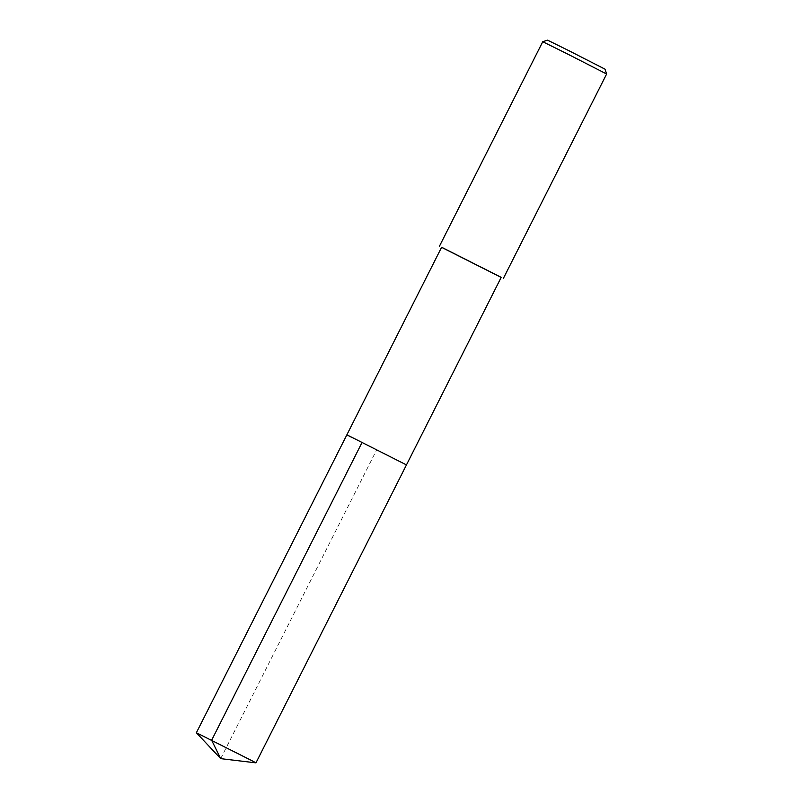 <?xml version="1.0" encoding="UTF-8"?>
<svg xmlns="http://www.w3.org/2000/svg" width="803" height="803" viewBox="0 0 803 803"><rect width="100%" height="100%" fill="white"/><g stroke="black" fill="none" stroke-linecap="round" stroke-linejoin="round"><path stroke-width="0.6" stroke-dasharray="4.01 3.01" d="M255.956 762.85L196.384 732.758M350.66 436.852L406.459 464.907L346.876 434.804M441.63 247.244L501.213 277.336M501.172 277.416L441.59 247.324M542.738 41.736L606.626 74.006M547.546 40.15L605.04 69.188M362.133 442.292L376.667 449.861L220.695 758.644"/><path stroke-width="1.2" d="M252.182 760.812L255.966 762.85L406.459 464.907L346.876 434.804L406.459 464.907L501.213 277.336L441.63 247.244L196.374 732.748L252.182 760.812M350.66 436.852L346.876 434.804M441.59 247.324L501.172 277.416M503.361 278.43L606.626 74.006L566.788 53.61L542.738 41.726L439.472 246.16M606.626 73.996L605.04 69.188L569.197 50.84L547.546 40.15L542.738 41.726M196.384 732.758L220.695 758.644L211.641 740.236L362.133 442.292M220.695 758.644L255.956 762.85"/></g></svg>
